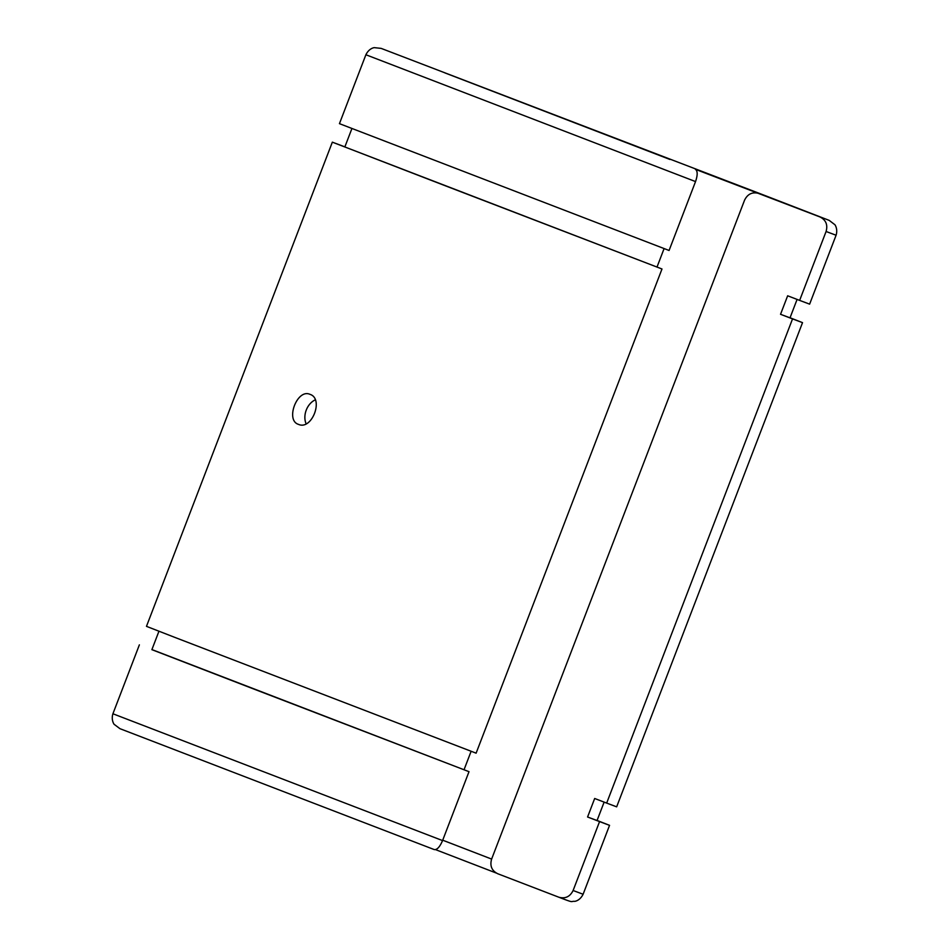 <?xml version="1.0" encoding="UTF-8"?>
<svg xmlns="http://www.w3.org/2000/svg" width="949" height="949" viewBox="0 0 949 949"><rect width="100%" height="100%" fill="white"/><g stroke="black" fill="none" stroke-linecap="round" stroke-linejoin="round"><path stroke-width="1.42" d="M695.534 181.579L365.887 54.745L339.445 123.655L669.081 250.477L695.534 181.579C697.764 175.019 697.705 170.927 695.38 169.302L819.972 216.953C825.915 219.954 827.955 224.794 826.081 231.497L799.639 300.394L787.646 295.791L780.541 314.297L792.534 318.9L606.672 803.091L594.679 798.489L587.573 816.994L599.566 821.597L573.113 890.506C570.029 896.734 565.272 898.964 558.842 897.22L497.703 873.721C491.76 870.719 489.72 865.868 491.594 859.177L744.562 200.168C747.646 193.94 752.403 191.698 758.832 193.454L765.226 195.862M566.399 900.067L558.842 897.22M664.098 248.567L657.005 267.06L445.722 185.933L344.843 146.965L351.913 128.542M661.987 268.982L332.34 142.16L146.478 626.352L174.782 637.372L476.113 753.174L661.987 268.982L657.005 267.06M471.131 751.264L464.037 769.758L252.754 688.63L151.876 649.662L158.946 631.239M442.566 840.589L112.919 713.767C110.819 720.469 114.509 724.977 114.236 724.384L119.954 728.678L434.251 849.58C437.062 849.948 439.826 846.947 442.566 840.589L469.008 771.679L464.037 769.758M315.222 399.885A16.074 12.04 -69.1 0 0 306.1 423.74M469.008 771.679L151.911 649.567M597.087 820.458L609.555 825.345L599.566 821.597M604.122 802.119L597.051 820.541L587.573 816.994M365.887 54.745C369.232 48.043 374.274 47.628 374.357 47.652L381.154 48.387L765.997 195.933L829.201 220.382L834.788 224.64C834.515 224.059 838.169 228.555 836.081 235.233L809.627 304.143L799.639 300.394M797.089 299.421L790.019 317.844L780.541 314.297M332.34 142.16L344.878 146.87M790.054 317.761L802.522 322.648L792.534 318.9M802.522 322.648L616.66 806.84L606.672 803.091M309.991 394.345C324.084 398.687 311.877 430.573 298.484 424.369C285.08 420.36 297.262 388.402 309.967 394.345L309.991 394.345M695.38 169.302L819.972 216.953M836.081 235.233L826.081 231.497M442.709 840.197L491.629 859.082M435.544 849.628L496.268 873.044L435.544 849.628M558.89 897.232C575.331 903.626 569.969 901.028 574.643 901.348C574.726 901.372 579.768 900.957 583.113 894.255L573.113 890.506M669.97 159.479L444.891 72.895M583.113 894.255L609.555 825.345M112.919 713.767L139.373 644.857"/></g></svg>
